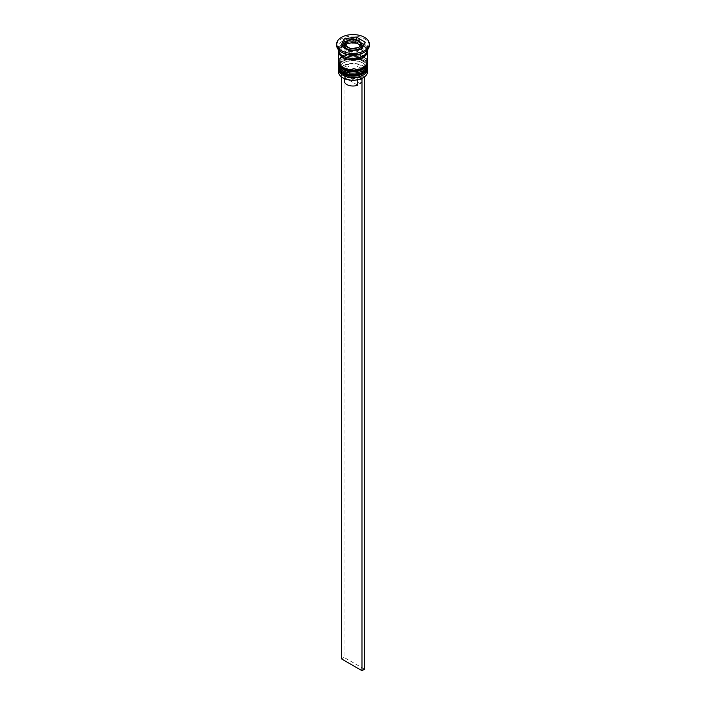 <?xml version="1.0" encoding="UTF-8"?>
<svg xmlns="http://www.w3.org/2000/svg" width="706" height="706" viewBox="0 0 706 706"><rect width="100%" height="100%" fill="white"/><g stroke="black" fill="none" stroke-linecap="round" stroke-linejoin="round"><path stroke-width="0.53" stroke-dasharray="3.53 2.65" d="M344.025 47.699A9.063 5.233 0 0 0 346.593 50.655A9.063 5.233 0 0 0 361.154 49.235M362.063 46.958A9.063 5.233 0 0 0 359.407 43.26A9.063 5.233 0 0 0 349.532 42.131A9.063 5.233 0 0 0 343.937 46.958M364.225 77.122L361.604 75.604A10.511 6.072 0 0 0 360.431 67.829A10.511 6.072 0 0 0 346.964 67.149L344.369 65.649A14.138 8.163 180 0 1 362.999 66.346A14.138 8.163 180 0 1 364.199 77.104A14.138 8.163 180 0 1 363.122 77.81M367.499 71.818A14.499 8.375 0 0 0 363.255 65.905A14.499 8.375 0 0 0 347.449 64.087A14.499 8.375 0 0 0 338.501 71.818M338.58 68.297A14.499 8.375 180 0 1 342.745 63.24A14.499 8.375 180 0 1 363.255 63.24L362.487 62.79A13.414 7.74 180 0 1 362.487 73.742A13.414 7.74 180 0 1 343.513 73.742A13.414 7.74 180 0 1 343.513 62.79A13.414 7.74 180 0 1 362.487 62.79A13.414 7.74 0 0 0 343.513 62.79A13.414 7.74 0 0 0 339.586 68.27A13.414 7.74 0 0 0 343.513 73.742A13.414 7.74 0 0 0 358.136 75.427A13.414 7.74 0 0 0 366.414 68.27A13.414 7.74 0 0 0 362.487 62.79L363.255 63.24A14.499 8.375 180 0 1 367.42 68.297M338.58 63.858A14.499 8.375 180 0 1 342.745 58.801A14.499 8.375 180 0 1 363.255 58.801L362.487 58.351A13.414 7.74 180 0 1 362.487 69.303A13.414 7.74 180 0 1 343.513 69.303A13.414 7.74 180 0 1 343.513 58.351A13.414 7.74 180 0 1 362.487 58.351A13.414 7.74 0 0 0 343.513 58.351A13.414 7.74 0 0 0 339.586 63.831A13.414 7.74 0 0 0 343.513 69.303A13.414 7.74 0 0 0 358.136 70.979A13.414 7.74 0 0 0 366.414 63.831A13.414 7.74 0 0 0 362.487 58.351L363.255 58.801A14.499 8.375 180 0 1 367.42 63.858M363.255 52.879A14.499 8.375 0 0 0 367.499 46.958A14.499 8.375 0 0 0 363.255 41.045A14.499 8.375 0 0 0 347.449 39.227A14.499 8.375 0 0 0 338.501 46.958A14.499 8.375 0 0 0 342.745 52.879M369.309 45.484A16.309 9.416 0 0 0 364.534 38.821A16.309 9.416 0 0 0 346.761 36.783A16.309 9.416 0 0 0 336.691 45.484M343.513 71.677A13.414 7.74 0 0 0 358.136 73.353A13.414 7.74 0 0 0 366.414 66.196A13.414 7.74 0 0 0 362.487 60.725A13.414 7.74 0 0 0 347.864 59.048A13.414 7.74 0 0 0 339.586 66.196A13.414 7.74 0 0 0 343.513 71.677A13.414 7.74 0 0 0 362.487 71.677A13.414 7.74 0 0 0 362.487 60.725A13.414 7.74 0 0 0 343.513 60.725A13.414 7.74 0 0 0 343.513 71.677M367.499 66.196A14.499 8.375 0 0 0 363.255 60.275A14.499 8.375 0 0 0 347.449 58.466A14.499 8.375 0 0 0 338.501 66.196M343.513 67.238A13.414 7.74 0 0 0 358.136 68.914A13.414 7.74 0 0 0 366.414 61.757A13.414 7.74 0 0 0 362.487 56.286A13.414 7.74 0 0 0 347.864 54.6A13.414 7.74 0 0 0 339.586 61.757A13.414 7.74 0 0 0 343.513 67.238A13.414 7.74 0 0 0 362.487 67.238A13.414 7.74 0 0 0 362.487 56.286A13.414 7.74 0 0 0 343.513 56.286A13.414 7.74 0 0 0 343.513 67.238M367.499 61.757A14.499 8.375 0 0 0 363.255 55.836A14.499 8.375 0 0 0 347.449 54.027A14.499 8.375 0 0 0 338.501 61.757M367.447 50.655A14.499 8.375 0 0 0 363.255 45.484A14.499 8.375 0 0 0 348.049 43.534A14.499 8.375 0 0 0 338.553 50.655M367.499 49.923A14.499 8.375 0 0 0 363.255 44.001A14.499 8.375 0 0 0 347.449 42.183A14.499 8.375 0 0 0 338.501 49.923M357.739 85.205L345.702 78.26A8.701 5.021 0 0 0 344.299 80.996M345.702 78.26L345.702 70.865A8.701 5.021 0 0 0 344.299 73.6A8.701 5.021 0 0 0 346.849 77.148L345.569 76.407A10.511 6.072 0 0 0 359.036 77.086L357.739 77.81L357.739 79.804M345.702 70.865L344.396 68.632A10.511 6.072 0 0 0 345.569 76.407L346.849 77.148A8.701 5.021 0 0 0 357.739 77.81M343.001 77.889A14.138 8.163 180 0 1 341.801 67.132L341.466 76.892M344.396 68.632L341.801 67.132A14.138 8.163 0 0 1 344.369 65.649L341.466 66.938M361.631 78.578L359.036 77.086M341.951 46.499L340.874 48.838L349.752 53.965L361.878 52.085L361.878 49.129M349.752 53.965L349.752 51M340.874 48.838L340.874 45.881M361.596 43.04L356.248 39.96L345.534 41.619M361.878 52.085L365.126 45.087L364.049 44.46M365.126 45.087L365.126 42.122M359.998 45.087L361.084 45.713L358.922 50.382L350.829 51.626L350.829 48.732M358.922 50.382L358.922 47.478M350.829 51.626L344.916 48.211L344.916 45.316M344.916 48.211L346.002 45.881M361.084 45.713L361.084 42.81M361.604 75.604L360.298 76.327A8.701 5.021 0 0 0 361.701 73.6A8.701 5.021 0 0 0 357.157 69.179A8.701 5.021 0 0 0 348.261 69.382L346.964 67.149M360.298 76.327L360.298 83.732A8.701 5.021 0 0 0 361.701 80.996A8.701 5.021 0 0 0 357.157 76.583A8.701 5.021 0 0 0 348.261 76.786L348.261 69.382M360.298 83.732L348.261 76.786M344.025 65.455L344.025 657.383L364.534 669.217M341.466 658.866L344.025 657.383M367.499 67.238A14.499 8.375 0 0 0 363.255 61.466A14.499 8.375 0 0 0 347.573 59.622A14.499 8.375 0 0 0 338.501 67.238M363.255 61.166A14.499 8.375 180 0 1 367.499 67.088C368.011 65.473 366.52 63.337 363.025 60.672C354.641 55.368 337.892 59.428 338.501 67.088A14.499 8.375 180 0 1 347.449 59.348A14.499 8.375 180 0 1 363.255 61.166M367.499 62.79A14.499 8.375 0 0 0 363.255 57.027A14.499 8.375 0 0 0 347.573 55.183A14.499 8.375 0 0 0 338.501 62.79M363.255 56.727A14.499 8.375 180 0 1 367.499 62.649C368.011 61.034 366.52 58.898 363.025 56.233C354.641 50.929 337.892 54.989 338.501 62.649A14.499 8.375 180 0 1 347.449 54.909A14.499 8.375 180 0 1 363.255 56.727M342.878 55.765A14.314 8.269 0 0 0 363.122 55.765A14.314 8.269 0 0 0 363.122 44.072A14.314 8.269 0 0 0 342.878 44.072A14.314 8.269 0 0 0 342.878 55.765M343.937 44.884A9.063 5.233 180 0 1 349.532 40.057A9.063 5.233 180 0 1 359.407 41.186A9.063 5.233 180 0 1 362.063 44.884M338.686 51.247A14.314 8.269 180 0 1 347.643 43.737A14.314 8.269 180 0 1 363.122 45.555A14.314 8.269 180 0 1 367.314 51.247M366.414 50.655C367.623 56.312 351.2 60.963 343.328 55.721C340.786 54.133 339.542 52.447 339.586 50.655C338.562 48.705 341.227 46.464 347.581 43.94C353.247 42.731 358.277 43.287 362.672 45.599C365.214 47.187 366.458 48.873 366.414 50.655M366.414 68.27L366.414 66.196M366.414 63.831L366.414 61.757M367.499 49.791L367.499 46.958M344.299 78.551L344.299 73.6M338.501 49.791L338.501 46.958M339.586 63.831L339.586 61.757M339.586 68.27L339.586 66.196M343.513 58.351L342.745 58.801M343.513 62.79L342.745 63.24M361.701 80.996L361.701 73.6"/><path stroke-width="1.06" d="M361.084 42.81L355.171 39.395L347.917 40.454L347.078 40.648L344.916 45.316L350.829 48.732L358.922 47.478L361.084 42.81M361.154 49.235A9.063 5.233 0 0 0 362.063 46.958L362.063 44.884A9.063 5.233 180 0 1 356.468 49.72A9.063 5.233 180 0 1 346.593 48.59A9.063 5.233 180 0 1 343.937 44.884L343.937 46.958A9.063 5.233 0 0 0 344.025 47.699M363.122 77.81A14.138 8.163 180 0 1 362.999 77.889A14.138 8.163 180 0 1 361.631 78.578A14.138 8.163 180 0 1 343.001 77.889L342.745 77.739A14.499 8.375 0 0 0 363.255 77.739A14.499 8.375 0 0 0 367.499 71.818L367.499 69.162A14.499 8.375 180 0 1 358.551 76.892A14.499 8.375 180 0 1 342.745 75.074A14.499 8.375 180 0 1 338.501 69.162A14.499 8.375 180 0 1 338.58 68.297M367.42 68.297A14.499 8.375 180 0 1 367.499 69.162M367.42 63.858A14.499 8.375 180 0 1 367.499 64.714A14.499 8.375 180 0 1 358.551 72.453A14.499 8.375 180 0 1 342.745 70.635A14.499 8.375 180 0 1 338.501 64.714A14.499 8.375 180 0 1 338.58 63.858M336.691 44.001L336.691 45.484A16.309 9.416 0 0 0 341.466 52.138L342.745 52.879A14.499 8.375 0 0 0 363.255 52.879L364.534 52.138A16.309 9.416 0 0 0 369.309 45.484L369.309 44.001A16.309 9.416 0 0 0 364.534 37.339A16.309 9.416 0 0 0 346.761 35.3A16.309 9.416 0 0 0 336.691 44.001A16.309 9.416 0 0 0 341.466 50.655A16.309 9.416 0 0 0 359.239 52.703A16.309 9.416 0 0 0 369.309 44.001M342.745 52.879L341.466 52.138A16.309 9.416 0 0 0 364.534 52.138M338.501 64.714L338.501 66.196A14.499 8.375 0 0 0 342.745 72.118A14.499 8.375 0 0 0 358.551 73.927A14.499 8.375 0 0 0 367.499 66.196L367.499 64.714M338.553 50.655A14.499 8.375 0 0 0 338.501 51.397L338.501 61.757A14.499 8.375 0 0 0 342.745 67.679A14.499 8.375 0 0 0 358.551 69.488A14.499 8.375 0 0 0 367.499 61.757L367.499 51.397A14.499 8.375 0 0 0 367.447 50.655M338.501 51.397A14.499 8.375 0 0 0 342.745 57.318A14.499 8.375 0 0 0 358.551 59.136A14.499 8.375 0 0 0 367.499 51.397M338.501 49.791L338.501 49.923A14.499 8.375 0 0 0 342.745 55.836A14.499 8.375 0 0 0 358.551 57.654A14.499 8.375 0 0 0 367.499 49.923L367.499 49.791M344.299 78.551L344.299 80.996A8.701 5.021 0 0 0 346.849 84.543A8.701 5.021 0 0 0 357.739 85.205L357.739 79.804M343.001 77.889L342.745 77.739A14.499 8.375 0 0 1 338.501 71.818L338.501 69.162M349.752 51L361.878 49.129L365.126 42.122L356.248 36.994L344.122 38.874L340.874 45.881L349.752 51M345.534 41.619L344.122 41.83L341.951 46.499M344.122 41.83L344.122 38.874M356.248 39.562L356.248 36.994M364.049 44.46L361.596 43.04M346.002 45.881L347.078 43.543L347.078 40.648M347.078 43.543L355.171 42.289L355.171 39.395M355.171 42.289L359.998 45.087M364.225 77.122L361.631 78.578M341.466 76.892L341.466 658.866L361.975 670.7L364.534 669.217L364.534 77.298M361.975 78.772L361.975 670.7M338.501 67.238A14.499 8.375 0 0 0 338.501 67.379A14.499 8.375 0 0 0 342.745 73.3A14.499 8.375 0 0 0 358.551 75.118A14.499 8.375 0 0 0 367.499 67.379A14.499 8.375 0 0 0 367.499 67.238M367.499 67.088A14.499 8.375 180 0 1 358.551 74.818A14.499 8.375 180 0 1 342.745 73A14.499 8.375 180 0 1 338.501 67.088L338.501 67.379C338.58 69.938 340.071 72.083 342.975 73.795C351.359 79.098 368.108 75.039 367.499 67.379L367.482 66.629M338.501 62.79A14.499 8.375 0 0 0 338.501 62.94A14.499 8.375 0 0 0 342.745 68.861A14.499 8.375 0 0 0 358.551 70.679A14.499 8.375 0 0 0 367.499 62.94A14.499 8.375 0 0 0 367.499 62.79M367.499 62.649A14.499 8.375 180 0 1 358.551 70.379A14.499 8.375 180 0 1 342.745 68.561A14.499 8.375 180 0 1 338.501 62.649L338.501 62.94C338.58 65.499 340.071 67.644 342.975 69.356C351.359 74.659 368.108 70.6 367.499 62.94L367.482 62.19M360.475 42.395A7.978 4.607 0 0 0 358.639 40.745A7.978 4.607 0 0 0 355.78 39.686M359.142 46.94A7.978 4.607 0 0 0 360.863 43.234M351.667 48.537A7.978 4.607 0 0 0 358.083 47.549M345.525 45.608A7.978 4.607 0 0 0 347.361 47.258A7.978 4.607 0 0 0 350.22 48.317M367.314 51.247A14.314 8.269 180 0 1 358.604 59.004A14.314 8.269 180 0 1 342.878 57.248A14.314 8.269 180 0 1 338.686 51.247M354.333 39.465A7.978 4.607 0 0 0 347.917 40.454M346.858 41.063A7.978 4.607 0 0 0 345.137 44.769M338.518 66.629L338.501 67.088M338.518 62.19L338.501 62.649M362.063 44.884L359.186 40.692C351.209 37.992 346.134 39.386 343.937 44.884"/></g></svg>
